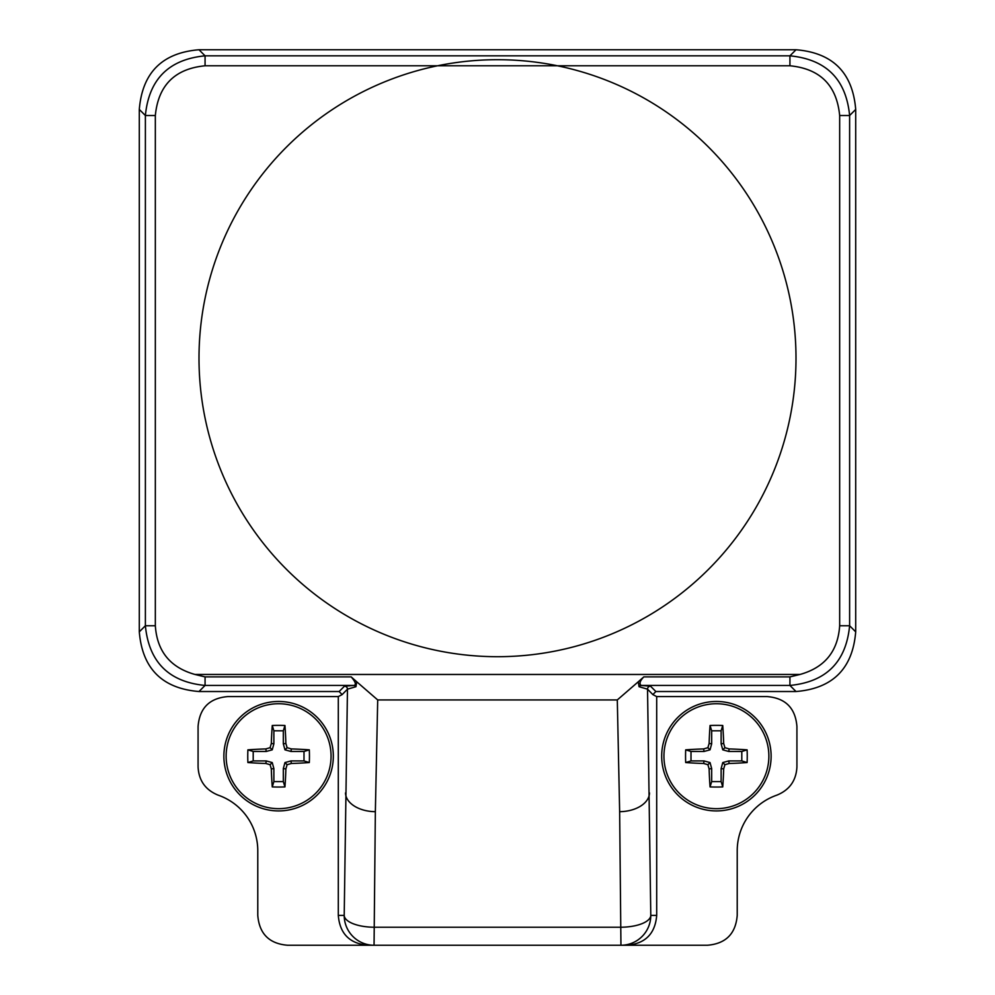 <?xml version="1.0" encoding="UTF-8"?>
<svg xmlns="http://www.w3.org/2000/svg" width="995" height="995" viewBox="0 0 995 995"><rect width="100%" height="100%" fill="white"/><g stroke="black" fill="none" stroke-linecap="round" stroke-linejoin="round"><path stroke-width="1.49" d="M617.298 699.933L619.649 811.684L620.942 945.25L374.058 945.25L375.351 811.684L377.702 699.933L617.298 699.933L638.268 681.786L639.039 686.699A2.985 2.699 92.1 0 1 641.228 685.443L650.519 686.177L655.867 691.525L796.012 691.525L789.93 685.443C826.186 681.911 846.086 662.011 849.618 625.755L849.618 115.519C846.086 79.264 826.186 59.364 789.93 55.832L205.069 55.832C168.814 59.364 148.914 79.264 145.382 115.519L139.3 109.438L139.3 631.837C142.322 668.603 162.222 688.503 198.988 691.525L339.133 691.525L342.131 694.61L338.3 696.575L227.93 696.575C209.535 698.08 199.585 708.03 198.08 726.425L198.08 766.946C198.801 780.615 205.505 790.018 218.191 795.167A58.78 58.78 0 0 1 257.78 850.725L257.78 915.4C259.285 933.795 269.235 943.745 287.63 945.25L368.15 945.25C349.767 943.745 339.817 933.795 338.3 915.4L338.3 696.575M655.867 691.525L652.869 694.61L656.7 696.575L656.7 915.4C655.183 933.795 645.233 943.745 626.85 945.25L620.942 945.25A29.85 29.85 -90 0 0 650.792 915.4A29.85 11.828 179.6 0 1 620.942 927.228L374.058 927.228A29.85 11.828 -179.6 0 1 344.208 915.4L347.466 689.162L342.131 694.61M139.3 631.837L145.382 625.755C148.914 662.011 168.814 681.911 205.069 685.443L205.069 676.899L194.995 674.461L800.005 674.461C824.718 667.558 837.939 651.327 839.668 625.755L849.618 625.755L855.7 631.837C852.678 668.603 832.778 688.503 796.012 691.525M855.7 631.837L855.7 109.438C852.678 72.672 832.778 52.772 796.012 49.75L198.988 49.75C162.222 52.772 142.322 72.672 139.3 109.438M198.988 691.525L205.069 685.443L353.772 685.443L344.481 686.177A2.985 2.985 -135 0 1 347.466 689.162L355.961 686.699A2.985 2.699 -92.1 0 0 353.772 685.443C356.521 684.858 355.663 682.01 351.198 676.899L356.732 681.786L355.961 686.699M377.702 699.933L356.732 681.786M638.268 681.786L643.802 676.899L789.93 676.899L800.005 674.461M205.069 676.899L351.198 676.899M639.039 686.699L647.534 689.162L652.869 694.61M656.7 915.4L650.792 915.4L647.534 689.162A2.985 2.985 135 0 1 650.519 686.177M656.7 696.575L767.07 696.575C785.465 698.08 795.415 708.03 796.92 726.425L796.92 766.946C796.199 780.615 789.495 790.03 776.809 795.167A58.78 58.78 0 0 0 737.22 850.725L737.22 915.4C735.715 933.795 725.765 943.745 707.37 945.25L626.85 945.25M643.802 676.899C639.885 680.953 639.026 683.814 641.228 685.443L789.93 685.443L789.93 676.899M338.3 915.4L344.208 915.4A29.85 29.85 90 0 0 374.058 945.25L368.15 945.25M497.5 656.7A298.5 298.5 0 0 1 199 358.2A298.5 298.5 0 0 1 497.5 59.7A298.5 298.5 0 0 1 796 358.2A298.5 298.5 0 0 1 497.5 656.7M771.125 756.2A54.725 54.725 0 0 0 716.4 701.475A54.725 54.725 0 0 0 661.675 756.2A54.725 54.725 0 0 0 716.4 810.925A54.725 54.725 0 0 0 771.125 756.2A54.725 54.725 0 0 1 716.4 810.925A54.725 54.725 0 0 1 661.675 756.2A54.725 54.725 0 0 1 716.4 701.475A54.725 54.725 0 0 1 771.125 756.2M685.692 762.543A76.391 13.271 0 0 0 703.676 763.476L704.012 760.926L710.032 762.568L711.674 768.588L711.674 781.597L721.126 781.597L722.743 786.908A76.391 13.271 -90 0 0 723.676 768.924L721.126 768.588L722.768 762.568L728.788 760.926L741.797 760.926L741.797 751.474L728.788 751.474L722.768 749.832L721.126 743.812L721.126 730.803L711.674 730.803L711.674 743.812L710.032 749.832L704.012 751.474L691.003 751.474L691.003 760.926L685.692 762.543A76.155 38.084 -90 0 1 685.555 756.2A76.155 38.084 -90 0 1 685.692 749.857A76.391 13.271 0 0 1 703.676 748.924A76.565 13.296 -15.2 0 1 707.893 747.693A76.565 13.296 -74.8 0 1 709.124 743.476A76.391 13.271 -90 0 1 710.057 725.492L711.674 730.803M710.057 725.492A76.155 38.084 180 0 1 722.743 725.492A76.391 13.271 -90 0 1 723.676 743.476A76.565 13.296 74.8 0 1 724.907 747.693A76.565 13.296 15.2 0 1 729.124 748.924A76.391 13.271 0 0 1 747.108 749.857A76.155 38.084 90 0 1 747.245 756.2A76.155 38.084 90 0 1 747.108 762.543L741.797 760.926M723.676 768.924A76.565 13.296 105.2 0 0 724.907 764.707A76.565 13.296 164.8 0 0 729.124 763.476A76.391 13.271 0 0 0 747.108 762.543M711.674 781.597L710.057 786.908A76.155 38.084 0 0 0 722.743 786.908M710.057 786.908A76.391 13.271 -90 0 1 709.124 768.924A76.565 13.296 -105.2 0 1 707.893 764.707A76.565 13.296 -164.8 0 1 703.676 763.476M707.893 764.707L710.032 762.568M721.126 768.588L721.126 781.597M704.012 760.926L691.003 760.926M729.124 763.476L728.788 760.926M747.108 749.857L741.797 751.474M707.893 747.693L710.032 749.832M709.124 743.476L711.674 743.812M703.676 748.924L704.012 751.474M729.124 748.924L728.788 751.474M691.003 751.474L685.692 749.857M724.907 747.693L722.768 749.832M723.676 743.476L721.126 743.812M722.743 725.492L721.126 730.803M709.124 768.924L711.674 768.588M724.907 764.707L722.768 762.568M333.325 756.2A54.725 54.725 0 0 0 278.6 701.475A54.725 54.725 0 0 0 223.875 756.2A54.725 54.725 0 0 0 278.6 810.925A54.725 54.725 0 0 0 333.325 756.2A54.725 54.725 0 0 1 278.6 810.925A54.725 54.725 0 0 1 223.875 756.2A54.725 54.725 0 0 1 278.6 701.475A54.725 54.725 0 0 1 333.325 756.2M247.892 762.543A76.391 13.271 0 0 0 265.876 763.476L266.212 760.926L272.232 762.568L273.874 768.588L273.874 781.597L283.326 781.597L284.943 786.908A76.391 13.271 -90 0 0 285.876 768.924L283.326 768.588L284.968 762.568L290.988 760.926L303.997 760.926L303.997 751.474L290.988 751.474L284.968 749.832L283.326 743.812L283.326 730.803L273.874 730.803L273.874 743.812L272.232 749.832L266.212 751.474L253.203 751.474L253.203 760.926L247.892 762.543A76.155 38.084 -90 0 1 247.755 756.2A76.155 38.084 -90 0 1 247.892 749.857A76.391 13.271 0 0 1 265.876 748.924A76.565 13.296 -15.2 0 1 270.093 747.693A76.565 13.296 -74.8 0 1 271.324 743.476A76.391 13.271 -90 0 1 272.257 725.492L273.874 730.803M272.257 725.492A76.155 38.084 180 0 1 284.943 725.492A76.391 13.271 -90 0 1 285.876 743.476A76.565 13.296 74.8 0 1 287.107 747.693A76.565 13.296 15.2 0 1 291.324 748.924A76.391 13.271 0 0 1 309.308 749.857A76.155 38.084 90 0 1 309.445 756.2A76.155 38.084 90 0 1 309.308 762.543L303.997 760.926M285.876 768.924A76.565 13.296 105.2 0 0 287.107 764.707A76.565 13.296 164.8 0 0 291.324 763.476A76.391 13.271 0 0 0 309.308 762.543M273.874 781.597L272.257 786.908A76.155 38.084 0 0 0 284.943 786.908M272.257 786.908A76.391 13.271 -90 0 1 271.324 768.924A76.565 13.296 -105.2 0 1 270.093 764.707A76.565 13.296 -164.8 0 1 265.876 763.476M270.093 764.707L272.232 762.568M283.326 768.588L283.326 781.597M266.212 760.926L253.203 760.926M291.324 763.476L290.988 760.926M309.308 749.857L303.997 751.474M270.093 747.693L272.232 749.832M271.324 743.476L273.874 743.812M265.876 748.924L266.212 751.474M291.324 748.924L290.988 751.474M253.203 751.474L247.892 749.857M287.107 747.693L284.968 749.832M285.876 743.476L283.326 743.812M284.943 725.492L283.326 730.803M271.324 768.924L273.874 768.588M287.107 764.707L284.968 762.568M344.481 686.177L339.133 691.525M345.501 792.928A29.85 18.756 0.8 0 0 375.351 811.684M839.668 625.755L839.668 115.519C836.72 85.309 820.129 68.73 789.93 65.782L205.069 65.782C174.859 68.73 158.28 85.321 155.332 115.519L145.382 115.519L145.382 625.755L155.332 625.755C157.061 651.327 170.282 667.558 194.995 674.461M205.069 65.782L205.069 55.832L198.988 49.75M789.93 65.782L789.93 55.832L796.012 49.75M839.668 115.519L849.618 115.519L855.7 109.438M649.499 792.928A29.85 18.756 179.2 0 1 619.649 811.684M155.332 115.519L155.332 625.755M768.861 756.2A52.461 52.461 0 0 0 716.4 703.739A52.461 52.461 0 0 0 663.939 756.2A52.461 52.461 0 0 0 716.4 808.661A52.461 52.461 0 0 0 768.861 756.2M331.061 756.2A52.461 52.461 0 0 0 278.6 703.739A52.461 52.461 0 0 0 226.139 756.2A52.461 52.461 0 0 0 278.6 808.661A52.461 52.461 0 0 0 331.061 756.2"/></g></svg>
